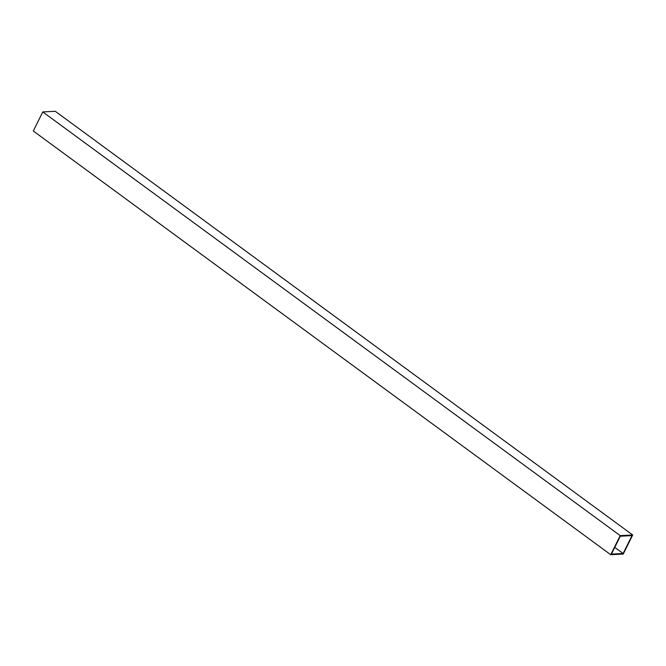 <?xml version="1.0" encoding="UTF-8"?>
<svg xmlns="http://www.w3.org/2000/svg" width="666" height="666" viewBox="0 0 666 666"><rect width="100%" height="100%" fill="white"/><g stroke="black" fill="none" stroke-linecap="round" stroke-linejoin="round"><path stroke-width="1" d="M610.73 554.711L33.3 131.011L42.774 111.93L55.27 111.289L632.7 534.989L623.226 554.07L610.73 554.711L620.204 535.63L632.7 534.989M632.017 535.606L623.135 553.496L611.421 554.095L620.304 536.205L632.017 535.606M42.774 111.93L620.204 535.63M614.768 547.36L623.135 553.496"/></g></svg>
